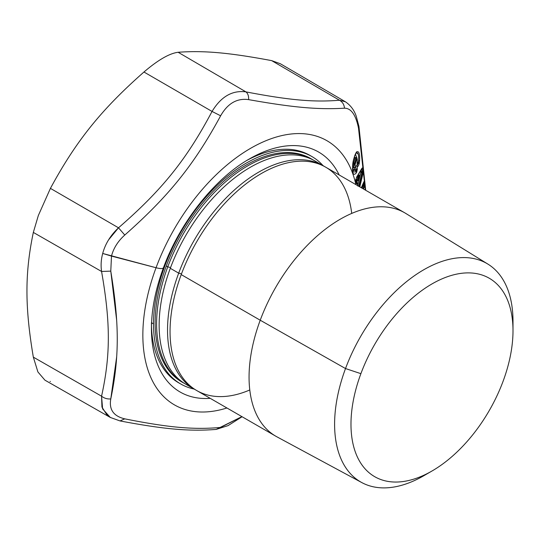 <?xml version="1.0" encoding="UTF-8"?>
<svg xmlns="http://www.w3.org/2000/svg" width="540" height="540" viewBox="0 0 540 540"><rect width="100%" height="100%" fill="white"/><g stroke="black" fill="none" stroke-linecap="round" stroke-linejoin="round"><path stroke-width="0.81" d="M102.701 253.463C101.081 259.43 100.703 265.43 101.567 271.472C100.703 265.43 101.081 259.43 102.701 253.463L156.053 267.732A152.516 88.054 -60 0 1 265.626 140.846A152.516 88.054 -60 0 1 355.887 184.613A152.516 88.054 120 0 0 265.626 140.846A152.516 88.054 120 0 0 156.053 267.732L111.49 256.088C113.562 248.13 117.997 241.11 124.781 235.042C168.932 195.993 194.069 164.727 220.637 115.796C227.684 103.403 237.013 98.01 248.636 99.63C293.132 107.528 318.269 109.775 344.493 108.189C351.135 108.203 355.806 114.844 358.493 128.108L365.357 190.08L358.493 128.108C355.806 114.844 351.135 108.209 344.493 108.189C318.269 109.775 293.132 107.528 248.636 99.63C237.019 98.01 227.684 103.403 220.637 115.796C194.069 164.727 168.932 195.993 124.781 235.042C117.997 241.11 113.562 248.13 111.49 256.088L102.701 253.463C105.266 243.864 110.538 235.312 118.51 227.806L124.781 235.042L118.51 227.806L108.581 239.855M362.887 184.329A1.546 0.938 175.8 0 1 363.845 183.985L363.764 182.885A1.546 0.938 -4.4 0 0 363.481 182.932L361.334 187.758L363.933 181.649L363.926 186.314L362.921 188.676L363.926 186.314L363.096 185.693L362.05 188.17L363.096 185.693L364.345 187.036L364.831 184.221L364.635 181.683L363.933 181.649L364.635 181.683L364.831 184.221L363.508 189.013L364.345 187.036L363.845 184.437L363.096 185.693L363.845 184.437L364.831 184.221L363.845 184.437L363.845 183.985L362.536 184.734L363.096 185.693A1.546 1.161 23 0 1 362.596 185.011M362.273 172.982L362.212 171.855L361.84 172.8L362.212 171.855L362.273 172.989L361.84 172.8L358.661 186.212L361.84 172.8A1.546 0.729 13.2 0 1 360.875 172.078L360.551 170.336L360.875 172.078L359.377 178.416L360.875 172.078L362.995 173.536L359.795 186.867L362.995 173.536L363.13 170.478L362.515 168.035L361.982 168.217L356.555 177.228L355.698 180.697L356.332 183.735L357.284 183.114L357.851 186.097L357.284 183.114A1.161 0.972 -149.4 0 0 356.974 182.446L356.413 180.286L356.029 180.92L355.617 180.029L356.002 179.395L356.413 180.286L356.576 179.415L356.994 181.582L356.576 179.415L355.617 180.029M356.346 158.726L355.901 159.185L355.158 158.065L355.901 159.185L354.564 163.688L353.828 162.567L354.564 163.688L353.963 164.957L353.828 162.567L355.158 158.065L356.596 156.971L355.158 158.065L354.409 157.316L353.072 161.818L353.828 162.567L353.072 161.818L354.409 157.316L355.158 158.065L353.828 162.567L353.963 164.957L354.996 165.098L355.577 166.759L354.949 167.764L356.198 165.834C357.062 165.49 357.433 166.685 357.311 169.418L356.299 169.216L357.311 169.418L356.582 172.523L356.184 171.882L353.086 171.936L356.184 171.882L356.299 169.216L355.563 166.84L356.299 169.216L355.374 170.282L356.299 169.216L356.184 171.882L355.374 170.282L352.802 170.572L355.374 170.282L354.645 168.291L352.586 166.523L354.645 168.291L354.848 169.432L352.708 169.83L354.848 169.432L356.582 172.523C353.403 176.742 351.23 173.684 353.511 159.793C351.23 173.678 353.403 176.742 356.582 172.523L357.311 169.418C357.433 166.685 357.062 165.49 356.198 165.834L355.577 166.759L354.996 165.098L356.468 159.752C357.102 158.78 357.358 159.341 357.244 161.426C356.778 165.416 357.237 169.385 359.208 163.694L359.613 160.711C359.91 153.61 358.877 150.68 356.528 151.916L354.848 155.291L353.342 160.36M33.332 232.416L38.34 215.501L50.423 188.372L118.51 227.806L50.423 188.372C76.16 140.866 101.237 109.667 143.957 72.009C158.065 59.953 169.459 53.372 178.139 52.272C203.911 50.395 228.987 52.63 271.674 60.629L280.354 63.747L271.674 60.629L339.471 100.238L271.674 60.629C228.987 52.63 203.911 50.395 178.139 52.272L245.929 91.881L178.139 52.272C169.459 53.372 158.065 59.953 143.957 72.009L212.051 111.443L143.957 72.009C101.237 109.667 76.16 140.866 50.423 188.372L38.34 215.501L33.332 232.416L101.567 271.472L33.332 232.416C24.82 273.186 24.82 306.619 33.332 357.136C24.82 306.619 24.82 273.186 33.332 232.416M45.083 380.255L110.295 417.44L102.607 408.901L101.567 396.191C110.579 355.185 110.579 322.778 101.567 271.472C110.579 322.778 110.579 355.192 101.567 396.191L33.332 357.136L101.567 396.191L101.952 407.086L107.089 415.159L110.612 417.616M44.928 380.167L37.908 371.959L33.332 357.136L37.908 371.959L44.928 380.167M362.178 167.987L362.232 168.649M345.452 101.797L339.471 100.238C313.774 102.371 289.521 100.204 245.929 91.881C232.349 90.072 221.056 96.593 212.051 111.443C186.394 159.752 162.135 189.925 118.51 227.806C162.135 189.925 186.394 159.752 212.051 111.443L220.637 115.796L212.051 111.443C221.056 96.593 232.349 90.072 245.929 91.881C247.887 93.433 248.792 96.019 248.636 99.63C248.792 96.019 247.887 93.433 245.929 91.881C289.521 100.204 313.774 102.371 339.471 100.238C342.461 101.885 344.135 104.531 344.493 108.189C344.135 104.531 342.461 101.885 339.471 100.238L345.276 101.696C350.669 105.334 354.368 110.329 356.373 116.667L358.945 126.448L358.493 128.108M365.702 190.282L358.945 126.428M220.637 427.417L241.9 416.63L216.142 429.415C189.277 431.568 163.87 429.199 120.008 420.93L124.781 418.858C168.946 427.633 194.076 429.874 220.637 427.417C194.076 429.874 168.946 427.633 124.781 418.858L120.008 420.93L110.295 417.44M116.613 319.882L110.781 271.127L111.49 256.088L110.781 271.127L101.567 271.472L110.781 271.127C119.408 323.615 119.408 357.197 110.781 398.939C108.891 409.556 113.562 416.198 124.781 418.858C113.562 416.198 108.891 409.556 110.781 398.939C107.278 399.188 104.207 398.277 101.567 396.191C104.207 398.277 107.278 399.188 110.781 398.939L116.64 357.041M151.436 322.677L151.436 328.597A138.537 79.981 120 0 0 210.209 398.338A138.537 79.981 -60 0 1 151.436 328.597C151.477 309.731 155.466 289.487 163.411 267.867A11.583 2.659 -159.6 0 1 156.053 267.732A152.516 88.054 120 0 0 226.922 407.983A152.516 88.054 -60 0 1 156.053 267.732A11.583 2.659 20.4 0 0 163.411 267.867A11.583 2.659 20.4 0 0 163.424 267.449M339.174 174.96A138.537 79.981 120 0 0 249.392 158.929A138.537 79.981 -60 0 1 339.174 174.96M310.932 155.999A131.281 75.796 120 0 0 246.807 160.461A131.281 75.796 -60 0 1 309.906 155.385L311.972 156.58A131.281 75.796 120 0 0 210.809 191.754A131.281 75.796 120 0 0 153.502 323.872L151.565 322.751L153.502 323.872A131.281 75.796 120 0 0 180.691 383.967A131.281 75.796 120 0 0 194.123 389.05A131.281 75.796 -60 0 1 153.502 323.872A131.281 75.796 -60 0 1 219.017 183.593A131.281 75.796 -60 0 1 323.089 165.679A131.281 75.796 120 0 0 311.972 156.58M249.102 159.097A138.537 79.981 -60 0 1 249.392 158.929C214.94 178.328 179.969 222.257 163.411 267.867M180.691 383.967L178.625 382.772A131.281 75.796 -60 0 1 151.47 325.6A131.281 75.796 120 0 0 179.665 383.36M183.316 382.813L181.852 381.962A128.966 74.459 -60 0 1 166.3 265.997L167.771 266.841A128.966 74.459 -60 0 1 313.531 160.184A128.966 74.459 120 0 0 312.282 159.435A128.966 74.459 120 0 0 167.771 266.841L170.566 267.577L167.771 266.841A128.966 74.459 120 0 0 183.316 382.813A128.966 74.459 120 0 0 184.592 383.515A128.966 74.459 -60 0 1 167.771 266.841L166.3 265.997A128.966 74.459 -60 0 1 310.81 158.591A128.966 74.459 -60 0 1 311.546 159.023A128.966 74.459 120 0 0 166.3 265.997A128.966 74.459 120 0 0 182.588 382.381M355.752 180.509A1.546 1.296 -149 0 0 356.029 180.92L356.332 183.735L355.698 180.697L356.555 177.228L361.53 169.054M356.549 179.867L357.305 182.776L356.974 182.446L356.596 183.08L356.029 180.92L356.413 180.286L356.002 179.395L356.576 179.415L356.413 180.286L357.305 182.776A1.161 0.783 168.9 0 1 357.311 182.81A1.161 0.783 168.9 0 1 357.284 183.114L356.332 183.735L356.596 183.08L356.906 183.755L356.596 183.08L356.974 182.446L357.305 182.776L357.851 186.097M357.764 185.186L359.174 179.28L357.764 185.186M359.485 175.831L358.546 175.109L357.831 176.317L357.372 179.084L357.723 180.947L358.702 179.611L357.723 180.947L357.372 179.084L358.344 178.855L358.25 177.215L358.898 177.728L358.344 178.855L358.519 179.793L358.344 178.855L357.372 179.084L357.831 176.317L358.344 178.855A1.546 0.614 -51.5 0 0 358.898 177.728L358.965 176.006L358.25 177.215L357.831 176.317L358.546 175.109L358.965 176.006L358.546 175.109L359.485 175.831M354.409 157.316L356.839 157.869L354.409 157.316M354.679 155.858L355.934 152.921C357.966 151.821 358.857 154.346 358.601 160.515L358.027 162.79L356.994 162.196L358.027 162.79L357.095 163.418L358.027 162.79L358.432 163.242L357.251 165.227L358.432 163.242L358.027 162.79L358.601 160.535M355.442 154.028L357.298 159.59L355.442 154.028M359.512 175.102L358.965 176.006L359.512 175.102M355.691 179.989L355.725 179.55M355.59 180.488L356.029 180.92M362.273 172.989L359.046 186.435L362.273 172.989L362.995 173.536L363.211 171.7L362.212 171.855L363.211 171.7L363.13 170.478L362.164 171.167M360.875 172.078A1.546 1.053 169.5 0 1 362.164 171.16L360.875 172.078M361.375 169.56L361.834 169.418L362.164 171.16L363.13 170.478L362.799 168.737L361.834 169.418A1.546 1.046 -10.9 0 0 361.375 169.56M361.672 169.02L361.834 169.418L362.799 168.737L362.515 168.035L361.672 169.02L362.212 171.855M353.025 161.798L353.072 171.889M354.645 168.291L354.638 167.94L354.645 168.291M355.671 166.772L354.949 167.764C354.24 168.149 353.909 167.211 353.963 164.957L354.031 166.779M354.362 167.738L354.814 167.859M357.298 159.577L356.63 158.612M358.432 163.215L359.208 163.694C357.237 169.385 356.778 165.416 357.244 161.426C357.358 159.341 357.102 158.78 356.468 159.752L354.996 165.098L353.963 164.957L354.564 163.688L355.131 164.255L354.564 163.688L355.901 159.185L356.468 159.752L355.901 159.185L357.23 159.293L357.257 161.447M356.407 152.591L358.128 154.123M50.024 381.47L50.423 381.443M359.161 179.111L358.898 177.728L358.25 177.215L358.965 176.006L359.161 179.111A1.546 1.019 -137.6 0 1 358.972 179.557A1.546 1.019 -137.6 0 1 358.519 179.793L358.702 179.611M363.845 183.985L364.824 183.418L363.845 183.985M363.764 182.885L364.743 182.318L363.764 182.885M364.635 181.683L363.704 182.52M356.562 177.289L355.698 180.697M355.718 180.36L356.596 183.08M361.982 168.217L362.515 168.035M355.738 166.516L355.394 167.285M354.949 167.764L354.517 168.035L354.713 167.697M357.149 162.034L357.23 159.3L356.596 156.971M358.432 163.242L358.601 160.515L359.613 160.711L359.208 163.694M356.528 151.916C358.877 150.68 359.91 153.61 359.613 160.711L358.601 160.515L358.641 156.965M353.511 159.793L354.848 155.291M360.896 373.667A114.561 66.143 -60 0 1 470.826 272.95A114.561 66.143 -60 0 1 503.084 381.267A114.561 66.143 -60 0 1 393.154 481.977A114.561 66.143 -60 0 1 360.896 373.667L345.519 368.55A126.151 72.833 -60 0 1 445.871 260.199A126.151 72.833 -60 0 1 513 321.239A126.151 72.833 -60 0 1 512.899 326.14A126.151 72.833 120 0 0 487.931 264.121A126.151 72.833 120 0 0 345.519 368.55L360.896 373.667A114.561 66.143 120 0 0 431.993 471.008A114.561 66.143 120 0 0 503.084 381.267A114.561 66.143 120 0 0 513 330.696A114.561 66.143 120 0 0 452.034 275.258A114.561 66.143 120 0 0 360.896 373.667M431.993 471.008L423.799 475.733A126.151 72.833 -60 0 1 345.519 368.55A126.151 72.833 120 0 0 361.8 482.585A126.151 72.833 120 0 0 427.997 473.202M361.8 482.585L276.865 436.799A128.966 74.459 -60 0 1 260.226 320.22L345.519 368.55L260.226 320.22A128.966 74.459 -60 0 1 405.81 213.455L487.931 264.121M404.737 212.814A128.966 74.459 120 0 0 260.226 320.22L181.217 274.603A128.966 74.459 -60 0 1 325.728 167.197L404.737 212.814M351.715 213.422A128.966 74.459 120 0 0 278.195 165.632A128.966 74.459 120 0 0 181.217 274.603L260.226 320.22A128.966 74.459 120 0 0 275.771 436.185L196.763 390.569A128.966 74.459 -60 0 1 181.217 274.603A128.966 74.459 120 0 0 249.784 389.968M181.487 273.881L178.693 273.152A128.966 74.459 -60 0 1 324.452 166.489A128.966 74.459 120 0 0 323.204 165.739A128.966 74.459 120 0 0 178.693 273.152L181.487 273.881M195.514 389.819A128.966 74.459 -60 0 1 178.693 273.152A128.966 74.459 120 0 0 194.238 389.117A128.966 74.459 120 0 0 195.514 389.819M194.238 389.117L185.841 384.264A128.966 74.459 -60 0 1 170.296 268.299L178.693 273.152L170.296 268.299A128.966 74.459 -60 0 1 314.807 160.893L323.204 165.739M318.87 163.553A128.966 74.459 120 0 0 170.296 268.299A128.966 74.459 120 0 0 190.175 386.451M280.354 63.747L345.276 101.696M242.082 416.738L228.096 425.608L216.142 429.415M356.542 179.813L357.878 185.794M359.512 175.021L359.37 178.578L358.526 179.854M356.36 183.445L355.725 180.394L356.44 177.768L361.874 168.73M361.409 187.799L363.913 181.913M353.086 171.936C352.289 168.872 352.471 163.121 353.531 160.103L354.868 155.608L356.427 152.577M355.252 167.576L354.773 167.879M513 330.696L513 321.239M310.81 158.591L312.282 159.435"/></g></svg>
